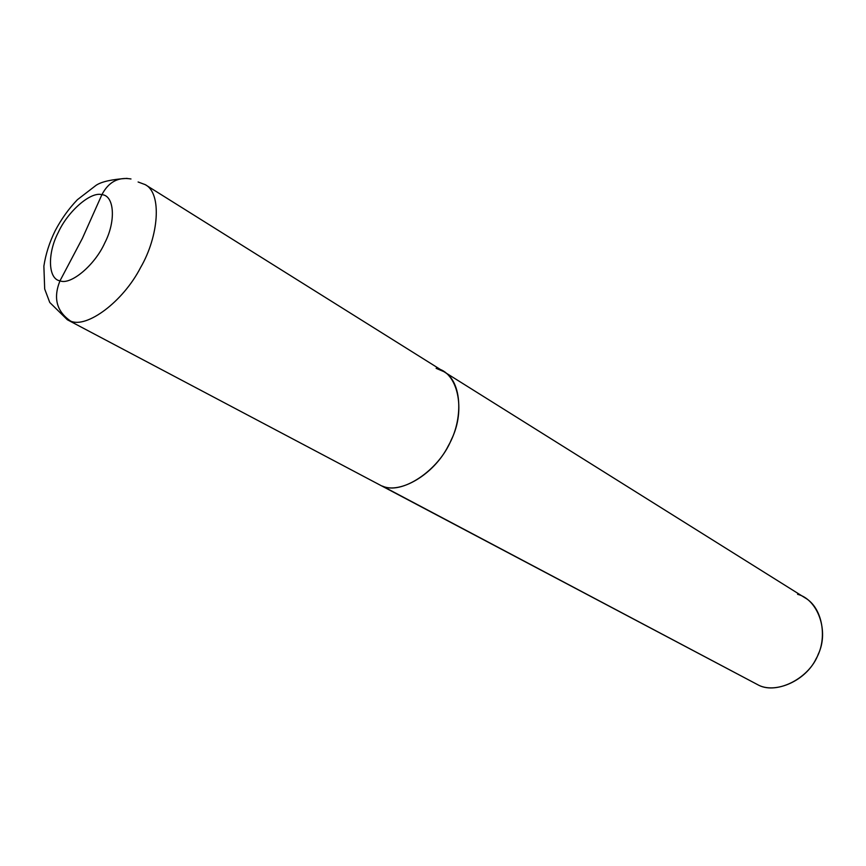 <?xml version="1.0" encoding="UTF-8"?>
<svg xmlns="http://www.w3.org/2000/svg" width="866" height="866" viewBox="0 0 866 866"><rect width="100%" height="100%" fill="white"/><g stroke="black" fill="none" stroke-linecap="round" stroke-linejoin="round"><path stroke-width="1.3" d="M752.11 681.737L382.382 486.075C399.875 494.313 434.115 474.59 448.382 445.665C463.472 419.88 462.292 381.581 443.814 371.622C462.292 381.581 463.472 419.88 448.382 445.665C434.115 474.59 399.875 494.313 382.382 486.075C401.337 495.309 438.878 470.66 451.273 439.809C466.406 409.78 457.594 371.536 436.128 368.321C457.594 371.536 466.406 409.78 451.273 439.809C438.878 470.66 401.337 495.309 382.382 486.075L759.017 685.385L67.353 319.76L49.763 302.472L44.686 288.995L43.874 266.154C45.671 254.236 49.449 242.415 55.197 230.713C61.302 219.12 68.695 208.782 77.388 199.71L96.169 185.248C101.614 181.644 111.931 179.349 127.118 178.364M101.896 194.688L82.367 238.41L59.981 280.833C47.944 279.047 47.316 253.197 58.26 232.478C67.732 211.423 90.768 191.234 101.896 194.688C90.768 191.234 67.732 211.423 58.26 232.478C47.316 253.197 47.944 279.047 59.981 280.833C53.032 298.066 56.604 311.5 70.698 321.134C56.604 311.5 53.032 298.066 59.981 280.833L82.367 238.41L101.896 194.688C114.355 195.315 116.196 221.111 104.743 242.989C94.849 265.202 70.611 285.434 59.981 280.833C70.611 285.434 94.849 265.202 104.743 242.989C116.196 221.111 114.355 195.315 101.896 194.688C108.499 182.033 118.198 176.794 130.983 178.97C118.198 176.794 108.499 182.033 101.896 194.688M138.105 181.99L145.25 184.653C162.245 193.291 158.77 236.342 140.638 267.453C122.918 302.017 86.697 328.43 70.698 321.134C86.697 328.43 122.918 302.017 140.638 267.453C158.77 236.342 162.245 193.291 145.25 184.653L138.105 181.99M145.25 184.653L443.814 371.622L436.128 368.321M443.814 371.622L805.012 597.821C823.036 607.921 827.593 639.195 816.162 658.636C805.77 680.719 776.131 693.623 759.017 685.385C777.603 694.564 809.786 677.97 818.262 654.166C829.357 631.292 817.796 599.229 797.586 594.325"/></g></svg>
